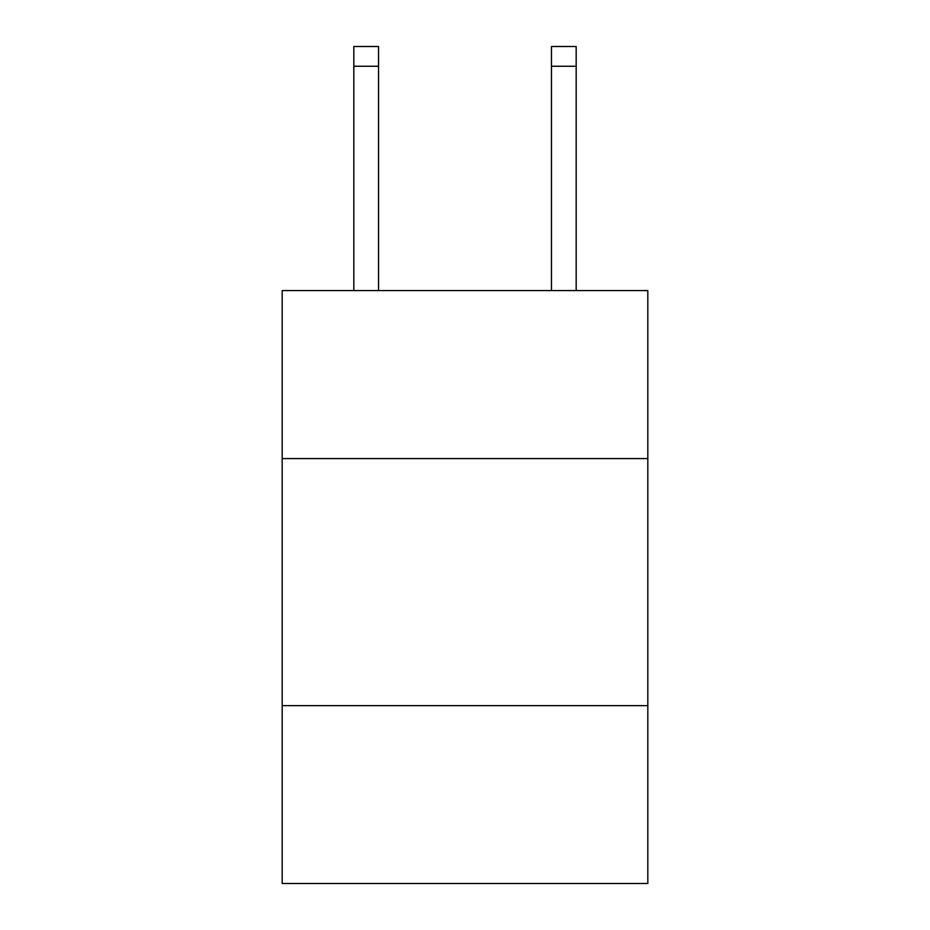 <?xml version="1.0" encoding="UTF-8"?>
<svg xmlns="http://www.w3.org/2000/svg" width="930" height="930" viewBox="0 0 930 930"><rect width="100%" height="100%" fill="white"/><g stroke="black" fill="none" stroke-linecap="round" stroke-linejoin="round"><path stroke-width="1.4" d="M647.815 458.571L647.815 290.579L282.185 290.579L282.185 458.571L647.815 458.571L647.815 883.5L282.185 883.5L282.185 458.571M647.815 705.626L282.185 705.626M551.467 290.579L551.467 46.5L576.17 46.5L576.17 290.579M551.467 46.5L576.17 46.5L551.467 46.5M378.533 290.579L378.533 66.263L353.83 66.263L353.83 46.5L378.533 46.5L378.533 66.263M353.83 290.579L353.83 66.263M378.533 46.5L353.83 46.5M551.467 66.263L576.17 66.263"/></g></svg>
